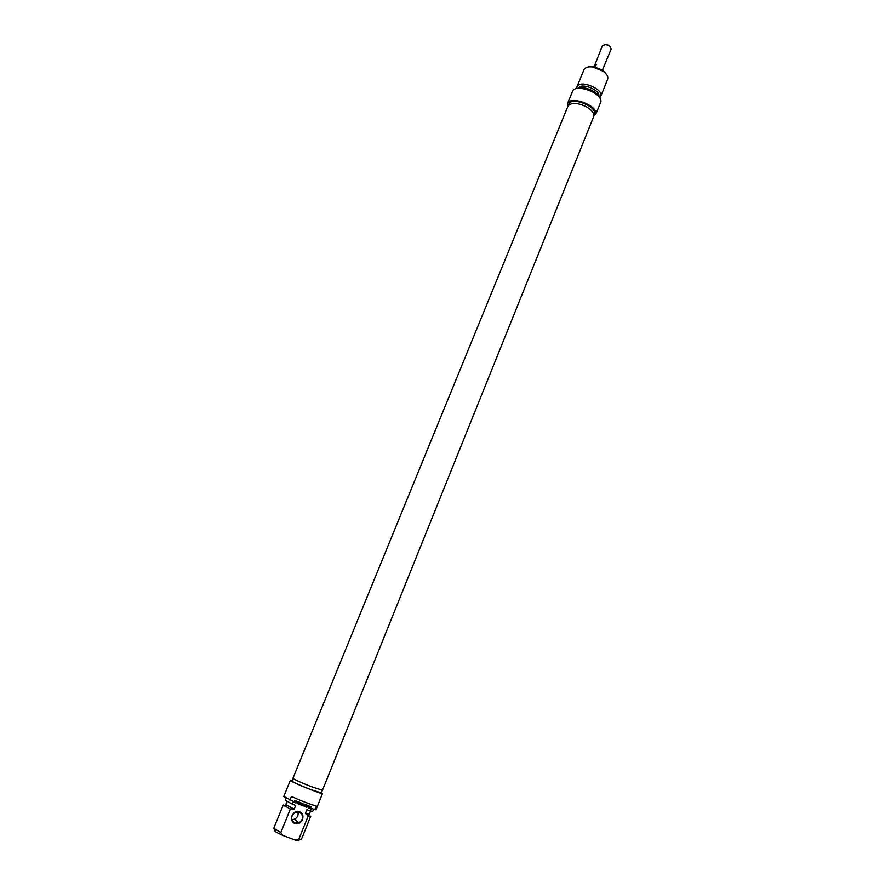 <?xml version="1.0" encoding="UTF-8"?>
<svg xmlns="http://www.w3.org/2000/svg" width="885" height="885" viewBox="0 0 885 885"><rect width="100%" height="100%" fill="white"/><g stroke="black" fill="none" stroke-linecap="round" stroke-linejoin="round"><path stroke-width="1.33" d="M586.501 106.82C577.285 102.494 571.091 102.295 567.916 106.233L292.935 778.269C294.218 779.497 300.292 782.285 311.155 786.61L322.461 790.261L593.658 116.687C594.499 113.512 592.109 110.227 586.501 106.82M610.617 47.016L608.758 45.179L604.311 44.449M594.156 66.618L602.486 45.555L605.871 44.493L609.477 45.954L611.159 49.073L602.652 69.539M594.41 65.413L596.435 64.339L595.406 66.873M602.464 69.992L603.116 68.953M594.333 66.176L596.435 64.339M606.424 74.252L603.017 70.391L593.481 66.519L588.337 66.906M596.036 113.722L600.948 101.521C601.767 92.538 574.94 83.135 572.451 91.509L567.473 103.667C569.907 95.425 596.8 104.872 596.036 113.722L594.2 115.183M567.595 107.03L567.473 103.667M576.954 86.841L583.978 69.661C585.129 67.36 587.972 66.441 592.53 66.906L603.437 71.331C607.022 74.174 608.415 76.807 607.63 79.263L600.694 96.476C604.378 89.175 579.421 79.042 576.954 86.841L576.743 88.544M599.665 97.848L600.694 96.476M568.203 105.702L568.801 104.22C571.367 96.045 598.304 106.974 594.421 114.63L593.824 116.101M598.747 96.31C600.827 90.159 581.257 82.228 578.469 88.08M599.123 97.107C597.187 91.21 583.138 85.513 577.639 88.389M310.104 806.611L309.197 807.662L309.982 808.204L310.027 807.33L310.724 807.596L310.392 808.414L308.987 808.127L308.953 807.009L309.628 806.224L311.066 806.633L309.484 806.589L309.164 807.806M310.945 806.932L309.982 806.523M310.392 808.414L309.119 808.182M310.591 807.551L310.27 808.326M308.489 805.992L307.637 805.615L306.719 807.264L307.405 805.571L306.785 804.985L307.637 805.615M307.405 805.571L306.686 805.25M307.759 805.715L306.697 807.297M302.703 803.834L301.796 805.416L302.913 803.469L303.124 805.505L304.407 804.155L304.871 804.531L304.152 806.323L304.318 804.443L302.969 805.892L302.703 803.834L301.818 805.383M304.871 804.531L304.031 806.235M303.135 803.646L302.98 805.328M304.407 804.542L303.057 805.804M295.833 801.135L294.937 800.77L294.749 801.522L295.922 801.39L294.993 800.759M295.103 800.848L294.749 801.522M296.088 801.976L293.975 802.418L294.838 800.482L296.154 800.914L296.176 801.832L293.997 802.374M298.599 803.713L299.716 804.266L298.179 803.956L299.075 802.042L300.413 802.54L299.152 802.441L299.915 803.668L298.477 803.713M299.915 803.668L298.676 803.149M300.28 802.839L299.152 802.363M298.3 804.078L299.595 804.576M297.559 803.226L298.234 801.699L297.858 803.602L296.84 801.677L295.955 803.137M296.973 801.777L295.944 803.171L296.829 801.213L297.448 803.126M297.305 801.5L297.437 803.104M298.455 801.777L297.747 803.514M305.933 806.102L305.801 804.963L305.093 805.726L305.933 806.102M305.801 804.963L305.203 805.815M306.088 804.686L306.276 807.142L305.004 806.058L304.23 806.357L306.088 804.686L305.9 806.954M305.911 806.412L304.882 805.969M308.743 805.737L308.279 807.905L308.743 805.737M308.965 805.826L308.157 807.817M301.763 804.587L300.081 804.531L300.657 802.629L300.767 804.697L302.305 803.259L301.276 804.952L300.236 804.764M300.889 802.717L300.325 804.133M302.172 803.215L301.652 804.487M289.948 800.095L291.43 796.467C301.564 801.025 309.827 804.211 316.233 806.014L314.772 809.631L311.299 808.293L310.204 811.014L306.863 809.742L305.391 813.37L308.245 815.859L298.787 839.301L295.192 840.064L282.923 835.451L280.799 832.519L290.368 809.023L294.229 809.1L295.712 805.461L292.349 804.177L293.455 801.445L283.742 796.478L290.357 780.349L292.061 780.559M294.86 823.459C301.719 826.125 306.476 814.344 299.595 811.788C292.758 809.089 287.957 820.893 294.86 823.459M294.937 823.028C290.501 819.632 290.612 816.036 295.258 812.253L299.373 812.087C303.82 815.55 303.677 819.145 298.931 822.895L294.937 823.028M291.84 819.598L294.484 819.178C297.482 817.541 298.632 815.063 297.924 811.766M295.192 840.064C298.201 840.916 299.373 840.971 298.71 840.23L300.081 839.566M308.245 815.859L310.757 816.191L301.365 839.489L298.787 839.301M305.391 813.37L309.263 814.178L310.502 811.102M310.204 811.014L312.693 811.379L313.578 809.178M314.772 809.631L315.956 809.83L322.483 793.613C319.275 793.602 288.964 781.079 290.357 780.349M274.615 829.223L275.135 830.65C273.919 830.949 276.518 832.542 282.923 835.451M321.355 792.838L322.483 793.613M280.799 832.519L273.742 828.271L283.255 805.018L290.368 809.023M322.372 790.305L321.321 792.916L310.038 789.32C299.207 785.006 293.167 782.218 291.895 780.968L292.957 778.369M286.983 801.544L285.722 804.62L294.229 809.1M286.065 798.159L285.213 800.217L292.349 804.177M593.481 66.519L592.53 66.906M603.017 70.391L603.437 71.331M298.931 822.895L294.484 819.178M308.035 814.123L309.33 816.125M286.64 805.438L284.328 805.969"/></g></svg>
